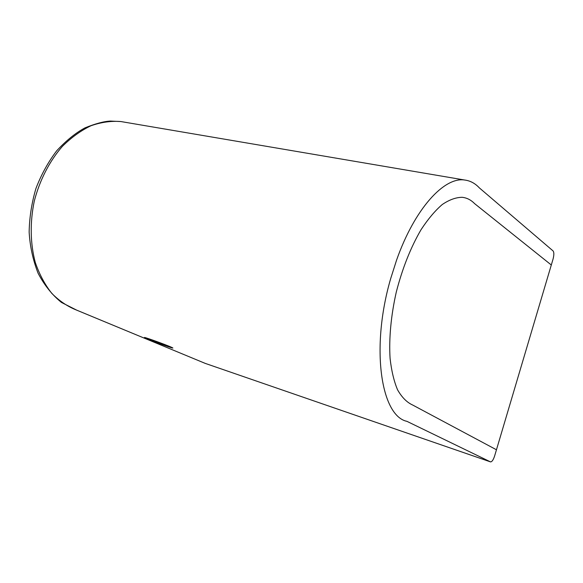 <?xml version="1.0" encoding="UTF-8"?>
<svg xmlns="http://www.w3.org/2000/svg" width="583" height="583" viewBox="0 0 583 583"><rect width="100%" height="100%" fill="white"/><g stroke="black" fill="none" stroke-linecap="round" stroke-linejoin="round"><path stroke-width="0.87" d="M412.283 404.821L496.461 449.777L494.632 455.935C493.313 459.914 491.943 461.896 490.522 461.896L406.941 421.349C381.122 416.022 370.358 348.343 390.661 278.674L396.542 260.207L390.661 278.674M490.434 461.86L205.172 363.369L76.73 310.156C67.664 306.592 59.364 301.003 51.829 293.409C44.92 284.708 39.411 274.404 35.293 262.488C30.265 243.687 29.857 222.378 34.28 201.128C39.659 180.213 49.555 161.046 62.366 146.377C71.41 137.406 80.964 130.526 91.035 125.724C101.253 122.168 111.222 120.783 120.958 121.556L123.953 122.066M396.542 260.207C414.739 208.415 444.399 176.569 464.76 180.038C470.277 180.745 475.138 183.361 479.343 187.879L553.092 250.945C554.105 252.352 554.09 255.084 553.034 259.144L551.299 264.995L474.657 203.671M145.648 338.14C152.243 341.193 178.187 350.434 171.905 347.475C165.579 344.48 138.426 334.839 145.648 338.14M496.461 449.777L551.299 264.995M474.496 203.503C471.079 200.035 467.172 197.994 462.785 197.382L462.202 197.309C455.942 197.346 449.296 199.75 442.264 204.516C435.093 210.682 428.039 219.048 421.101 229.607C410.738 247.338 402.474 268.136 396.302 291.996C390.982 315.476 388.846 338.687 390.078 358.392C391.477 370.81 393.97 381.282 397.562 389.808C401.694 397.074 406.533 402.059 412.086 404.755M204.779 363.202L205.391 363.442M205.267 363.406L76.628 310.127M490.522 461.896L205.296 363.413M464.746 180.038L120.965 121.563L110.42 121.067C103.949 121.366 95.474 123.632 85.009 127.859C75.681 132.873 66.265 140.496 56.755 150.72C48.258 161.892 41.327 174.448 35.971 188.382C31.701 202.782 29.427 217.35 29.15 232.078C29.966 246.317 32.954 260.054 38.114 273.296C44.381 285.233 52.171 294.962 61.492 302.468L76.716 310.156M146.085 337.856L171.657 347.381"/></g></svg>

